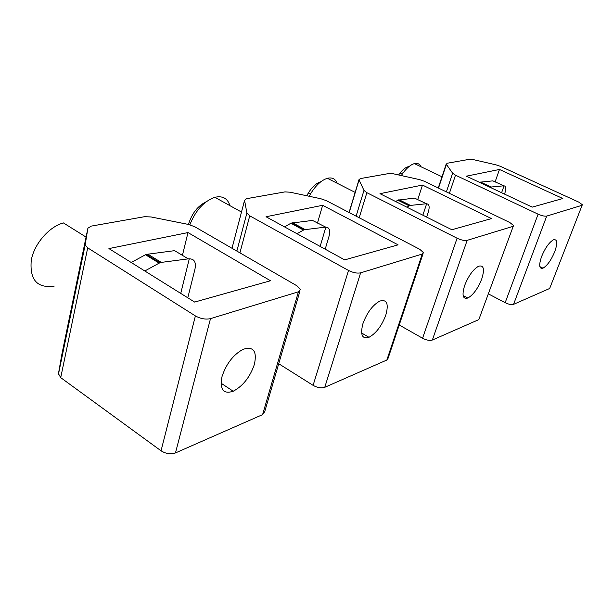 <?xml version="1.0" encoding="UTF-8"?>
<svg xmlns="http://www.w3.org/2000/svg" width="613" height="613" viewBox="0 0 613 613"><rect width="100%" height="100%" fill="white"/><g stroke="black" fill="none" stroke-linecap="round" stroke-linejoin="round"><path stroke-width="0.92" d="M239.913 252.847L249.736 215.837L246.893 213.071L244.572 200.313L232.005 248.273M278.723 363.731L313.097 385.355C317.427 387.745 321.312 388.404 324.76 387.316L386.849 360.03L388.121 358.207L423.1 253.606M386.849 360.03L422.273 254.035L423.437 252.594L419.775 249.307L326.4 200.689L320.852 198.75L290.079 192.206L284.984 191.892L246.526 198.689L244.572 200.313M249.736 215.837L348.521 270.463C353.119 272.739 357.149 273.536 360.613 272.846L422.273 254.035M322.645 205.294L398.098 244.855L344.675 259.881L266.034 216.757L322.645 205.294L317.457 223.094M188.467 224.45C191.823 213.477 197.738 205.914 206.206 201.754M189.861 224.779C195.647 210.343 203.976 201.187 214.849 197.309C222.573 195.555 227.615 198.344 229.975 205.677M368.283 336.897L368.03 337.671M385.838 315.005C388.895 303.696 386.864 299.06 379.746 301.09C372.612 305.128 367.011 312.63 362.942 323.595C360.076 334.767 362.091 339.341 368.98 337.311C376.121 333.342 381.738 325.909 385.838 315.005M284.547 226.91L291.014 223.17L292.669 222.81L291.121 223.354L303.481 230.082L296.999 233.737M290.937 223.446L291.934 223.017L304.286 229.737L303.481 230.082M291.934 223.017L312.477 220.427L325.832 227.185L320.155 246.434M325.832 227.185C329.419 227.331 330.476 230.396 328.997 236.365L325.189 249.192M325.066 227.17L304.278 229.737M85.176 244.388L58.457 373.692L61.905 354.115L87.897 228.22L85.169 244.909L87.697 247.851L195.401 315.925C200.581 318.775 205.616 319.679 210.497 318.637L298.424 291.811L300.424 289.466L296.899 285.788L194.704 226.71L188.314 224.419L151.089 216.964L144.591 216.688L91.207 226.12L87.897 228.22M58.457 373.692L60.718 377.646L161.043 450.8C165.878 453.804 170.682 454.509 175.471 452.923L262.594 414.633L264.709 411.683L299.995 290.93M187.999 232.572L270.486 280.746L194.65 302.079L108.915 248.587L187.992 232.572L182.429 255.353M54.273 286.072C37.224 288.531 29.562 279.942 31.271 260.31C34.044 244.035 49.132 226.649 63.415 222.925L86.065 237.093M254.403 364.337C257.192 351.057 253.399 346.061 243.032 349.341C233.262 354.751 226.266 363.8 222.044 376.482C219.569 389.508 223.293 394.427 233.216 391.247C243.039 385.952 250.104 376.98 254.403 364.337M131.197 262.494L145.572 254.709L147.886 254.203L145.756 254.916L159.15 263.138L144.806 270.984M145.756 254.916L148.101 254.157L174.605 250.656L188.275 258.862L189.279 258.847L180.743 293.405M189.279 258.847C194.375 258.824 196.26 262.264 194.949 269.184L187.793 297.803M188.275 258.855L161.265 262.402L159.15 263.138M359.195 217.761L366.873 192.689L363.969 190.398L359.065 179.923L349.203 212.565M399.224 324.997L422.572 338.238C426.472 340.223 429.728 340.82 432.349 340.039L478.83 319.611L513.273 226.189M478.83 319.611L513.525 225.492L509.87 222.557L424.48 181.31L419.591 179.624L393.393 173.801L389.24 173.479L360.214 178.605L359.065 179.923M366.873 192.689L457.099 238.227C461.206 240.12 464.562 240.825 467.167 240.342L512.79 226.427M422.487 185.065L491.503 218.58L451.85 229.737L379.968 193.677L422.487 185.065L417.721 199.7M306.806 195.762L308.094 193.409C312.048 186.965 316.308 183.072 320.875 181.724M309.22 196.275L310.538 193.892C315.772 185.371 321.388 180.176 327.396 178.291C332.154 177.172 335.441 178.835 337.234 183.295M463.987 296.002L463.62 297.029M481.726 279.015C484.806 269.153 483.757 264.893 478.592 266.218C473.152 269.375 468.516 275.773 464.685 285.413C461.727 295.182 462.777 299.397 467.819 298.041C473.251 294.937 477.887 288.593 481.726 279.015M395.523 201.478L399.063 199.738L397.883 200.175L409.246 205.861L406.917 207.194M397.883 200.183L414.426 198.068L426.61 203.815L422.863 215.194M426.61 203.815C429.246 204.052 429.813 206.803 428.295 212.06L426.633 217.086M399.063 199.738L410.419 205.416L409.246 205.861M425.997 203.792L410.419 205.409M449.383 193.34L455.497 175.18L452.639 173.226L446.387 164.361L438.51 188.084M488.561 293.972L505.166 302.692C508.698 304.385 511.503 304.929 513.571 304.347L549.662 288.485L582.143 205.225M549.662 288.485L582.335 204.727L578.756 202.106L500.369 166.315L495.986 164.836L473.198 159.587L469.719 159.265L447.046 163.273L446.387 164.361M455.497 175.18L538.107 214.175C541.808 215.791 544.681 216.42 546.727 216.075L581.837 205.363M499.48 169.472L562.834 198.52L532.237 207.125L466.37 176.176L499.472 169.472L495.097 181.9M398.649 174.973L399.561 173.686C402.879 169.326 406.021 166.966 408.971 166.598M401.3 175.563L403.155 172.851C407.017 167.74 410.756 164.659 414.373 163.61C417.514 162.859 419.752 163.916 421.077 166.805M554.78 251.598C557.776 242.855 557.317 238.932 553.409 239.829C549.118 242.38 545.179 247.951 541.593 256.548C538.681 265.23 539.141 269.107 542.98 268.18C547.263 265.659 551.202 260.127 554.78 251.598M479.542 182.368L480.546 182.069L479.65 182.413L480.24 182.153L490.699 187.065L490.116 187.333M480.24 182.153L492.875 180.866L504.039 185.862L501.595 192.727M504.039 185.862C506.047 186.145 506.307 188.635 504.805 193.325L504.53 194.106M503.541 185.831L490.699 187.065M246.893 213.071L236.856 251.077M348.521 270.463L313.097 385.355M324.76 387.316L360.613 272.846M292.669 222.81L305.021 229.523M60.718 377.646L87.697 247.851M195.401 315.925L161.043 450.8M175.471 452.923L210.497 318.637M262.594 414.633L298.424 291.811M147.886 254.203L161.265 262.402M363.969 190.398L356.115 216.159M457.099 238.227L422.572 338.238M432.349 340.039L467.167 240.342M452.639 173.226L446.379 191.892M538.107 214.175L505.166 302.692M513.571 304.347L546.727 216.075M480.546 182.069L491.005 186.98M231.998 248.273L244.564 200.298M241.491 212.052L214.849 197.309M368.98 337.311L361.624 333.012M58.427 374.321L85.169 244.909M76.633 301.083L76.027 300.676M233.216 391.247L221.048 383.186M146.576 254.587L159.97 262.793M349.065 212.489L358.98 179.67M355.142 192.382L327.396 178.291M308.094 193.409L310.538 193.892M467.819 298.041L463.121 295.543M398.603 199.869L409.959 205.547M438.257 187.961L446.21 164M441.981 176.759L414.373 163.61M399.561 173.686L403.155 172.851M542.98 268.18L539.831 266.609"/></g></svg>
